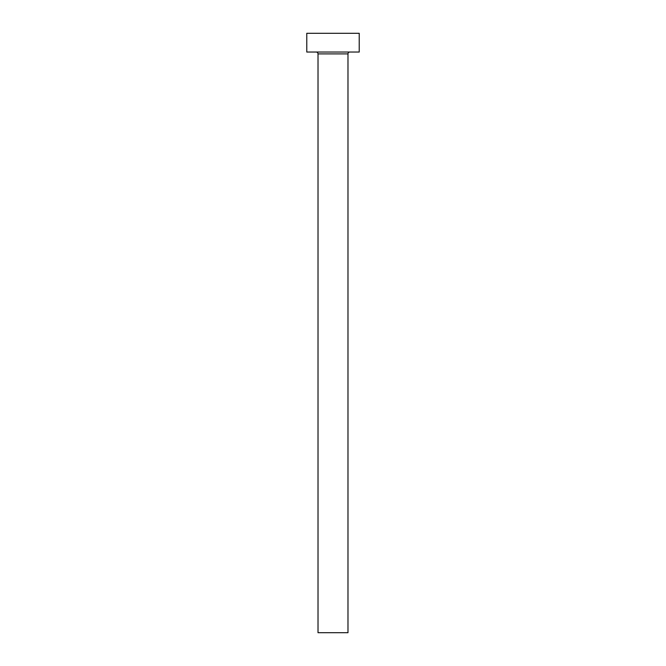 <?xml version="1.0" encoding="UTF-8"?>
<svg xmlns="http://www.w3.org/2000/svg" width="666" height="666" viewBox="0 0 666 666"><rect width="100%" height="100%" fill="white"/><g stroke="black" fill="none" stroke-linecap="round" stroke-linejoin="round"><path stroke-width="1" d="M347.985 53.904A1.873 1.873 0 0 1 349.858 52.031A1.873 1.873 0 0 0 347.985 53.904L318.015 53.904L318.015 632.7L347.985 632.7L347.985 53.904L347.985 632.7L318.015 632.7L318.015 53.904A1.873 1.873 0 0 0 316.142 52.031A1.873 1.873 0 0 1 318.015 53.904L347.985 53.904M306.776 33.3L306.776 52.031L359.224 52.031L359.224 33.3L306.776 33.3L306.776 52.031L359.224 52.031L359.224 33.3L306.776 33.3"/></g></svg>
